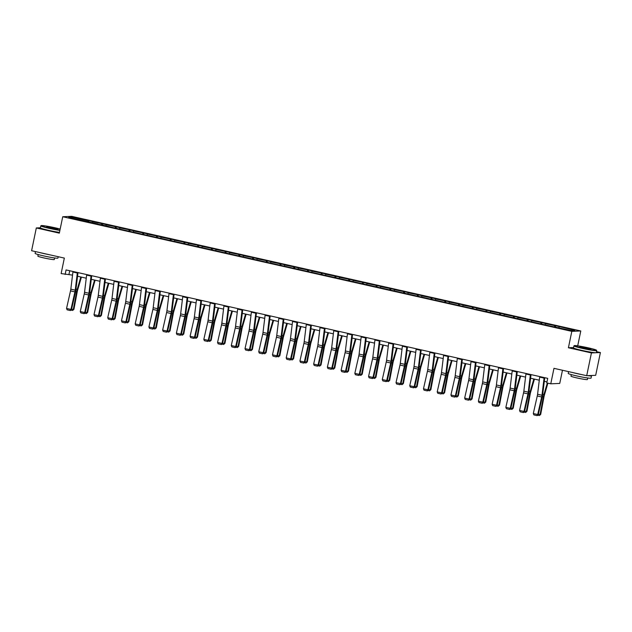<?xml version="1.0" encoding="UTF-8"?>
<svg xmlns="http://www.w3.org/2000/svg" width="632" height="632" viewBox="0 0 632 632"><rect width="100%" height="100%" fill="white"/><g stroke="black" fill="none" stroke-linecap="round" stroke-linejoin="round"><path stroke-width="0.95" d="M573.579 347.529L568.413 347.758L591.426 352.933L600.4 352.545L595.684 375.313L586.709 375.708L553.972 368.338L550.764 383.814L559.739 383.427L562.472 370.249M591.426 352.933L586.709 375.708M40.416 227.773L36.316 227.955L31.6 250.722L64.338 258.093L61.13 273.577L72.53 275.11M580.784 330.971L71.7 216.349L62.726 216.744L571.81 331.358L580.784 330.971L577.703 345.846M600.4 352.545L596.521 351.668M87.564 221.864L88.093 220.734L88.907 220.694L88.654 221.887M72.972 218.356L72.514 217.226L88.093 220.734M92.051 222.654L92.493 221.721L93.307 221.682L88.907 220.694M92.493 221.721L102.629 223.783L102.384 224.984L110.9 227.117L550.203 326.025L570.988 330.489L574.82 330.315L560.063 326.776L555.662 325.78L555.409 326.981M105.781 225.743L106.215 224.81L107.029 224.779L102.629 223.783M106.215 224.81L116.359 226.88L116.114 228.073M119.511 228.839L119.946 227.899L120.759 227.868L116.359 226.88M119.946 227.899L130.089 229.969L129.837 231.162M133.241 231.928L133.676 230.996L134.49 230.957L130.089 229.969M133.676 230.996L143.82 233.058L143.567 234.251M146.964 235.017L147.406 234.085L148.22 234.045L143.82 233.058M147.406 234.085L157.542 236.147L157.297 237.348M160.694 238.106L161.128 237.174L161.942 237.142L157.542 236.147M161.128 237.174L171.272 239.244L171.027 240.437M174.424 241.203L174.859 240.263L175.672 240.231L171.272 239.244M174.859 240.263L185.002 242.333L184.749 243.525M188.154 244.292L188.589 243.36L189.403 243.32L185.002 242.333M188.589 243.36L198.732 245.421L198.48 246.614M201.877 247.381L202.319 246.448L203.125 246.409L198.732 245.421M202.319 246.448L212.455 248.51L212.21 249.711M215.607 250.47L216.041 249.537L216.855 249.506L212.455 248.51M216.041 249.537L226.185 251.607L225.94 252.8M229.337 253.566L229.772 252.626L230.585 252.595L226.185 251.607M229.772 252.626L239.915 254.696L239.662 255.889M243.067 256.655L243.502 255.723L244.315 255.683L239.915 254.696M243.502 255.723L253.637 257.785L253.393 258.978M256.79 259.744L257.232 258.812L258.038 258.772L253.637 257.785M257.232 258.812L267.368 260.874L267.123 262.075M270.52 262.833L270.954 261.901L271.768 261.869L267.368 260.874M270.954 261.901L281.098 263.971L280.853 265.163M284.25 265.93L284.684 264.99L285.498 264.958L281.098 263.971M284.684 264.99L294.828 267.06L294.575 268.252M297.972 269.019L298.415 268.087L299.228 268.047L294.828 267.06M298.415 268.087L308.55 270.148L308.305 271.341M311.702 272.108L312.137 271.175L312.951 271.136L308.55 270.148M312.137 271.175L322.281 273.237L322.036 274.43M325.433 275.197L325.867 274.264L326.681 274.233L322.281 273.237M325.867 274.264L336.011 276.334L335.766 277.527M339.163 278.293L339.597 277.353L340.411 277.322L336.011 276.334M339.597 277.353L349.741 279.423L349.488 280.616M352.885 281.382L353.328 280.45L354.141 280.411L349.741 279.423M353.328 280.45L363.463 282.512L363.218 283.705M366.615 284.471L367.05 283.539L367.863 283.499L363.463 282.512M367.05 283.539L377.193 285.601L376.949 286.794M380.346 287.56L380.78 286.628L381.594 286.596L377.193 285.601M380.78 286.628L390.924 288.698L390.679 289.891M394.076 290.657L394.51 289.717L395.324 289.685L390.924 288.698M394.51 289.717L404.654 291.787L404.401 292.979M407.798 293.746L408.24 292.813L409.054 292.774L404.654 291.787M408.24 292.813L418.376 294.875L418.131 296.068M421.528 296.835L421.963 295.902L422.776 295.863L418.376 294.875M421.963 295.902L432.106 297.964L431.861 299.157M435.258 299.923L435.693 298.991L436.507 298.96L432.106 297.964M435.693 298.991L445.837 301.053L445.584 302.254M448.989 303.02L449.423 302.08L450.237 302.049L445.837 301.053M449.423 302.08L459.567 304.15L459.314 305.343M462.711 306.109L463.153 305.177L463.959 305.137L459.567 304.15M463.153 305.177L473.289 307.239L473.044 308.432M476.441 309.198L476.876 308.266L477.689 308.226L473.289 307.239M476.876 308.266L487.019 310.328L486.774 311.521M490.171 312.287L490.606 311.355L491.419 311.323L487.019 310.328M490.606 311.355L500.749 313.417L500.497 314.618M503.902 315.376L504.336 314.444L505.15 314.412L500.749 313.417M504.336 314.444L514.472 316.514L514.227 317.706M517.624 318.473L518.066 317.541L518.872 317.501L514.472 316.514M518.066 317.541L528.202 319.602L527.957 320.795M531.354 321.562L531.788 320.629L532.602 320.59L528.202 319.602M531.788 320.629L541.932 322.691L541.687 323.884M545.084 324.651L545.519 323.718L546.332 323.687L541.932 322.691M545.519 323.718L555.662 325.78M97.999 224.21L102.384 224.984M97.984 223.989L68.683 217.392L72.514 217.226M550.764 383.814L546.759 382.913L547.707 378.363L66.076 269.927L65.136 274.478M101.286 224.953L101.815 223.823M115.016 228.041L115.545 226.912M128.746 231.13L129.276 230.001M142.477 234.227L143.006 233.097M156.199 237.316L156.728 236.186M169.929 240.405L170.458 239.275M183.659 243.494L184.189 242.364M197.389 246.591L197.919 245.461M211.112 249.68L211.641 248.55M224.842 252.768L225.371 251.639M238.572 255.857L239.101 254.728M252.302 258.954L252.832 257.824M266.025 262.043L266.554 260.913M279.755 265.132L280.284 264.002M293.485 268.221L294.014 267.091M307.215 271.318L307.745 270.188M320.938 274.407L321.467 273.277M334.668 277.495L335.197 276.366M348.398 280.584L348.927 279.455M362.128 283.681L362.65 282.551M375.85 286.77L376.38 285.64M389.581 289.859L390.11 288.729M403.311 292.948L403.84 291.818M417.033 296.045L417.562 294.915M430.763 299.133L431.293 298.004M444.493 302.222L445.023 301.093M458.224 305.311L458.753 304.182M471.946 308.408L472.475 307.278M485.676 311.497L486.206 310.367M499.406 314.586L499.936 313.456M513.137 317.675L513.666 316.545M526.859 320.772L527.388 319.634M540.589 323.861L541.118 322.731M554.319 326.949L554.849 325.82M568.413 347.758L571.81 331.358M36.316 227.955L59.329 233.137L62.726 216.744M77.546 276.239L86.26 278.198M91.277 279.328L99.99 281.287M105.007 282.417L113.713 284.384M118.729 285.514L127.443 287.473M132.459 288.603L141.173 290.562M146.19 291.692L154.903 293.651M159.92 294.781L168.625 296.748M173.642 297.877L182.356 299.837M187.372 300.966L196.086 302.925M201.102 304.055L209.808 306.014M214.833 307.144L223.538 309.111M228.555 310.241L237.269 312.2M242.285 313.33L250.999 315.289M256.015 316.419L264.721 318.378M269.738 319.508L278.451 321.475M283.468 322.604L292.182 324.564M297.198 325.693L305.912 327.653M310.928 328.782L319.634 330.741M324.651 331.871L333.364 333.838M338.381 334.968L347.094 336.927M352.111 338.057L360.825 340.016M365.841 341.146L374.547 343.105M379.563 344.235L388.277 346.202M393.294 347.331L402.007 349.291M407.024 350.42L415.738 352.38M420.754 353.509L429.46 355.468M434.476 356.598L443.19 358.565M448.207 359.695L456.92 361.654M461.937 362.784L470.643 364.743M475.667 365.873L484.373 367.832M489.389 368.962L498.103 370.929M503.119 372.058L511.833 374.018M516.85 375.147L525.555 377.107M530.572 378.236L539.286 380.195M544.302 381.325L546.964 381.925M69.718 270.741L68.983 274.312M558.814 327.739L559.249 326.807M544.144 377.557A3.263 0.822 102.7 0 0 544.065 378.102L541.98 395.245A4.661 1.177 -77.3 0 1 541.671 396.967L537.706 414.521L538.274 414.663L542.248 397.101A6.992 1.762 102.7 0 0 542.698 394.518L544.745 377.699M539.744 376.569A3.263 0.822 102.7 0 0 539.665 377.107L537.579 394.25A4.661 1.177 -77.3 0 1 537.271 395.972L533.305 413.533L537.706 414.521L536.947 415.595L533.866 414.9L536.947 415.595M537.176 415.651L538.274 414.663M533.305 413.533L533.866 414.9M538.377 414.205L540.052 414.584L543.346 397.054A6.992 1.762 -77.3 0 1 543.962 394.463L547.304 383.039M539.365 415.556L540.692 414.394L539.365 415.556L537.698 415.184M547.889 383.166L544.397 395.134A4.661 1.177 102.7 0 0 543.986 396.864L540.692 414.394M582.428 348.113A11.368 0.75 11.7 0 0 596.505 350.239A11.368 0.75 11.7 0 0 588.345 347.853A11.368 0.75 11.7 0 0 574.283 345.633A11.368 0.75 11.7 0 0 582.428 348.113M596.505 350.239L596.719 350.562A11.652 0.766 -168.3 0 1 596.734 350.618A11.652 0.766 -168.3 0 1 582.293 348.39A11.652 0.766 -168.3 0 1 573.919 345.894A11.652 0.766 -168.3 0 1 573.951 345.854L574.283 345.633M583.905 348.05L579.821 346.857L581.898 346.968L590.936 349.156L583.905 348.05M590.359 349.18L580.342 347.11M591.038 375.511A11.652 0.766 -168.3 0 1 591.513 375.85L591.038 378.126A11.652 0.766 -168.3 0 1 576.597 375.898A11.652 0.766 -168.3 0 1 568.223 373.401L568.587 371.624M591.513 375.85A11.652 0.766 -168.3 0 1 587.815 375.653M582.277 374.705A11.652 0.766 -168.3 0 1 577.071 373.623A11.652 0.766 -168.3 0 1 572.497 372.501M587.736 377.991L587.412 379.555A8.39 0.553 -168.3 0 1 577.016 377.952A8.39 0.553 -168.3 0 1 570.98 376.159L571.304 374.586M596.734 350.618L596.324 352.624A11.652 0.766 -168.3 0 1 581.882 350.397A11.652 0.766 -168.3 0 1 573.501 347.9L573.919 345.894M60.174 229.045A11.368 0.75 11.7 0 0 55.237 227.828A11.368 0.75 11.7 0 0 41.175 225.608A11.368 0.75 11.7 0 0 49.312 228.089A11.368 0.75 11.7 0 0 59.953 230.095M59.898 230.396A11.652 0.766 -168.3 0 1 49.185 228.365A11.652 0.766 -168.3 0 1 40.811 225.869A11.652 0.766 -168.3 0 1 40.843 225.822L41.175 225.608M50.797 228.026L46.713 226.833L48.782 226.935L57.828 229.132L50.797 228.026M57.251 229.155L47.234 227.078M58.215 256.718L57.931 258.101A11.652 0.766 -168.3 0 1 43.489 255.865A11.652 0.766 -168.3 0 1 35.116 253.369L35.479 251.599M49.17 254.68A11.652 0.766 -168.3 0 1 43.964 253.59A11.652 0.766 -168.3 0 1 39.389 252.476M54.629 257.959L54.305 259.531A8.39 0.553 -168.3 0 1 43.908 257.927A8.39 0.553 -168.3 0 1 37.873 256.126L38.197 254.554M59.479 232.402A11.652 0.766 -168.3 0 1 48.775 230.364A11.652 0.766 -168.3 0 1 40.393 227.868L40.811 225.869M530.414 374.468A3.263 0.822 102.7 0 0 530.335 375.005L528.249 392.148A4.661 1.177 -77.3 0 1 527.949 393.87L523.975 411.432L524.544 411.566L528.518 394.013A6.992 1.762 102.7 0 0 528.968 391.429L531.014 374.602M526.014 373.48A3.263 0.822 102.7 0 0 525.935 374.018L523.849 391.161A4.661 1.177 -77.3 0 1 523.549 392.883L519.575 410.445L523.975 411.432L523.217 412.506L520.136 411.811L523.217 412.506M523.446 412.562L524.544 411.566M519.575 410.445L520.136 411.811M516.684 371.379A3.263 0.822 102.7 0 0 516.605 371.916L514.519 389.059A4.661 1.177 -77.3 0 1 514.219 390.781L510.245 408.343L510.822 408.477L514.788 390.924A6.992 1.762 102.7 0 0 515.246 388.332L517.292 371.513M512.283 370.384A3.263 0.822 102.7 0 0 512.204 370.929L510.119 388.072A4.661 1.177 -77.3 0 1 509.819 389.794L505.845 407.348L510.245 408.343L509.495 409.418L506.414 408.722L509.495 409.418M509.724 409.473L510.822 408.477M505.845 407.348L506.414 408.722M524.647 411.116L526.322 411.487L529.616 393.965A6.992 1.762 -77.3 0 1 530.24 391.374L533.858 378.971M525.634 412.467L526.962 411.298L525.634 412.467L523.967 412.088M534.443 379.105L530.667 392.045A4.661 1.177 102.7 0 0 530.256 393.776L526.962 411.298M510.925 408.027L512.599 408.398L515.894 390.868A6.992 1.762 -77.3 0 1 516.51 388.277L520.128 375.882M511.904 409.378L513.231 408.209L511.904 409.378L510.245 408.999M520.721 376.016L516.944 388.957A4.661 1.177 102.7 0 0 516.526 390.679L513.231 408.209M502.961 368.29A3.263 0.822 102.7 0 0 502.882 368.827L500.789 385.97A4.661 1.177 -77.3 0 1 500.489 387.692L496.523 405.246L497.092 405.389L501.065 387.827A6.992 1.762 102.7 0 0 501.516 385.243L503.562 368.424M498.561 367.295A3.263 0.822 102.7 0 0 498.482 367.84L496.397 384.975A4.661 1.177 -77.3 0 1 496.088 386.697L492.123 404.259L496.523 405.246L495.764 406.321L492.683 405.633L495.764 406.321M495.994 406.376L497.092 405.389M492.123 404.259L492.683 405.633M497.194 404.93L498.869 405.309L502.163 387.779A6.992 1.762 -77.3 0 1 502.78 385.188L506.398 372.793M498.174 406.281L499.509 405.12L498.174 406.281L496.515 405.91M506.99 372.927L503.214 385.86A4.661 1.177 102.7 0 0 502.803 387.59L499.509 405.12M489.231 365.193A3.263 0.822 102.7 0 0 489.152 365.738L487.067 382.881A4.661 1.177 -77.3 0 1 486.766 384.604L482.793 402.157L483.362 402.3L487.335 384.738A6.992 1.762 102.7 0 0 487.786 382.155L489.832 365.336M484.831 364.206A3.263 0.822 102.7 0 0 484.752 364.743L482.666 381.886A4.661 1.177 -77.3 0 1 482.366 383.608L478.392 401.17L482.793 402.157L482.034 403.232L478.953 402.537L482.034 403.232M482.263 403.287L483.362 402.3M478.392 401.17L478.953 402.537M483.464 401.841L485.139 402.221L488.433 384.69A6.992 1.762 -77.3 0 1 489.057 382.099L492.668 369.704M484.452 403.192L485.779 402.031L484.452 403.192L482.785 402.821M493.26 369.839L489.484 382.771A4.661 1.177 102.7 0 0 489.073 384.501L485.779 402.031M475.501 362.104A3.263 0.822 102.7 0 0 475.422 362.65L473.336 379.785A4.661 1.177 -77.3 0 1 473.036 381.507L469.062 399.068L469.631 399.203L473.605 381.649A6.992 1.762 102.7 0 0 474.055 379.066L476.101 362.239M471.101 361.117A3.263 0.822 102.7 0 0 471.022 361.654L468.936 378.797A4.661 1.177 -77.3 0 1 468.636 380.519L464.662 398.081L469.062 399.068L468.304 400.143L465.231 399.448L468.304 400.143M468.533 400.198L469.631 399.203M464.662 398.081L465.231 399.448M469.734 398.752L471.409 399.124L474.703 381.602A6.992 1.762 -77.3 0 1 475.327 379.01L478.945 366.615M470.722 400.103L472.049 398.934L470.722 400.103L469.055 399.724M479.53 366.742L475.762 379.682A4.661 1.177 102.7 0 0 475.343 381.412L472.049 398.934M461.771 359.016A3.263 0.822 102.7 0 0 461.692 359.553L459.606 376.696A4.661 1.177 -77.3 0 1 459.306 378.418L455.332 395.98L455.909 396.114L459.875 378.56A6.992 1.762 102.7 0 0 460.333 375.969L462.379 359.15M457.371 358.02A3.263 0.822 102.7 0 0 457.292 358.565L455.206 375.708A4.661 1.177 -77.3 0 1 454.906 377.43L450.932 394.984L455.332 395.98L454.582 397.054L451.501 396.359L454.582 397.054M454.811 397.109L455.909 396.114M450.932 394.984L451.501 396.359M456.012 395.664L457.687 396.035L460.981 378.505A6.992 1.762 -77.3 0 1 461.597 375.914L465.215 363.519M456.991 397.015L458.319 395.845L456.991 397.015L455.332 396.635M465.808 363.653L462.032 376.593A4.661 1.177 102.7 0 0 461.621 378.315L458.319 395.845M448.048 355.927A3.263 0.822 102.7 0 0 447.969 356.464L445.884 373.607A4.661 1.177 -77.3 0 1 445.576 375.329L441.61 392.883L442.179 393.025L446.153 375.463A6.992 1.762 102.7 0 0 446.603 372.88L448.649 356.061M443.648 354.931A3.263 0.822 102.7 0 0 443.569 355.476L441.484 372.611A4.661 1.177 -77.3 0 1 441.176 374.342L437.21 391.895L441.61 392.883L440.852 393.957L437.771 393.27L440.852 393.957M441.081 394.013L442.179 393.025M437.21 391.895L437.771 393.27M442.282 392.567L443.956 392.946L447.251 375.416A6.992 1.762 -77.3 0 1 447.867 372.825L451.485 360.43M443.261 393.918L444.596 392.756L443.261 393.918L441.602 393.546M452.078 360.564L448.301 373.496A4.661 1.177 102.7 0 0 447.891 375.226L444.596 392.756M434.318 352.83A3.263 0.822 102.7 0 0 434.239 353.375L432.154 370.518A4.661 1.177 -77.3 0 1 431.853 372.24L427.88 389.794L428.449 389.936L432.422 372.374A6.992 1.762 102.7 0 0 432.873 369.791L434.919 352.972M429.918 351.842A3.263 0.822 102.7 0 0 429.839 352.38L427.753 369.523A4.661 1.177 -77.3 0 1 427.453 371.245L423.479 388.806L427.88 389.794L427.121 390.868L424.04 390.173L427.121 390.868M427.351 390.924L428.449 389.936M423.479 388.806L424.04 390.173M428.551 389.478L430.226 389.857L433.52 372.327A6.992 1.762 -77.3 0 1 434.144 369.736L437.763 357.341M429.539 390.829L430.866 389.668L429.539 390.829L427.872 390.458M438.347 357.475L434.571 370.407A4.661 1.177 102.7 0 0 434.16 372.137L430.866 389.668M420.588 349.741A3.263 0.822 102.7 0 0 420.509 350.286L418.423 367.421A4.661 1.177 -77.3 0 1 418.123 369.143L414.15 386.705L414.718 386.839L418.692 369.286A6.992 1.762 102.7 0 0 419.142 366.702L421.196 349.875M416.188 348.753A3.263 0.822 102.7 0 0 416.109 349.291L414.023 366.434A4.661 1.177 -77.3 0 1 413.723 368.156L409.749 385.718L414.15 386.705L413.391 387.779L410.318 387.084L413.391 387.779M413.62 387.835L414.718 386.839M409.749 385.718L410.318 387.084M414.821 386.389L416.496 386.768L419.79 369.238A6.992 1.762 -77.3 0 1 420.414 366.647L424.033 354.252M415.809 387.74L417.136 386.571L415.809 387.74L414.142 387.361M424.617 354.378L420.849 367.318A4.661 1.177 102.7 0 0 420.43 369.048L417.136 386.571M406.858 346.652A3.263 0.822 102.7 0 0 406.779 347.189L404.693 364.332A4.661 1.177 -77.3 0 1 404.393 366.054L400.419 383.616L400.996 383.75L404.962 366.197A6.992 1.762 102.7 0 0 405.42 363.605L407.466 346.786M402.458 345.657A3.263 0.822 102.7 0 0 402.379 346.202L400.293 363.345A4.661 1.177 -77.3 0 1 399.993 365.067L396.019 382.621L400.419 383.616L399.669 384.69L396.588 383.995L399.669 384.69M399.898 384.746L400.996 383.75M396.019 382.621L396.588 383.995M401.099 383.3L402.774 383.671L406.068 366.141A6.992 1.762 -77.3 0 1 406.684 363.55L410.302 351.155M402.078 384.651L403.413 383.482L402.078 384.651L400.419 384.272M410.895 351.289L407.119 364.23A4.661 1.177 102.7 0 0 406.708 365.952L403.413 383.482M393.136 343.563A3.263 0.822 102.7 0 0 393.057 344.1L390.971 361.243A4.661 1.177 -77.3 0 1 390.663 362.966L386.697 380.519L387.266 380.662L391.24 363.1A6.992 1.762 102.7 0 0 391.69 360.517L393.736 343.697M388.735 342.568A3.263 0.822 102.7 0 0 388.656 343.113L386.571 360.248A4.661 1.177 -77.3 0 1 386.263 361.978L382.297 379.532L386.697 380.519L385.939 381.594L382.858 380.906L385.939 381.594M386.168 381.649L387.266 380.662M382.297 379.532L382.858 380.906M387.369 380.203L389.043 380.583L392.338 363.052A6.992 1.762 -77.3 0 1 392.954 360.461L396.572 348.066M388.356 381.554L389.683 380.393L388.356 381.554L386.689 381.183M397.165 348.2L393.388 361.133A4.661 1.177 102.7 0 0 392.978 362.863L389.683 380.393M379.405 340.466A3.263 0.822 102.7 0 0 379.326 341.011L377.241 358.154A4.661 1.177 -77.3 0 1 376.941 359.877L372.967 377.43L373.536 377.573L377.509 360.011A6.992 1.762 102.7 0 0 377.96 357.428L380.006 340.608M375.005 339.479A3.263 0.822 102.7 0 0 374.926 340.016L372.841 357.159A4.661 1.177 -77.3 0 1 372.54 358.881L368.567 376.443L372.967 377.43L372.209 378.505L369.127 377.81L372.209 378.505M372.438 378.56L373.536 377.573M368.567 376.443L369.127 377.81M373.638 377.114L375.313 377.494L378.608 359.964A6.992 1.762 -77.3 0 1 379.232 357.372L382.85 344.977M374.626 378.465L375.953 377.304L374.626 378.465L372.959 378.094M383.434 345.112L379.658 358.044A4.661 1.177 102.7 0 0 379.247 359.774L375.953 377.304M365.675 337.377A3.263 0.822 102.7 0 0 365.596 337.923L363.511 355.058A4.661 1.177 -77.3 0 1 363.21 356.78L359.237 374.342L359.805 374.476L363.779 356.922A6.992 1.762 102.7 0 0 364.23 354.339L366.284 337.512M361.275 336.39A3.263 0.822 102.7 0 0 361.196 336.927L359.11 354.07A4.661 1.177 -77.3 0 1 358.81 355.792L354.836 373.354L359.237 374.342L358.486 375.416L355.405 374.721L358.486 375.416M358.707 375.471L359.805 374.476M354.836 373.354L355.405 374.721M359.908 374.026L361.583 374.405L364.885 356.875A6.992 1.762 -77.3 0 1 365.501 354.283L369.12 341.888M360.896 375.376L362.223 374.207L360.896 375.376L359.229 374.997M369.712 342.015L365.936 354.955A4.661 1.177 102.7 0 0 365.517 356.685L362.223 374.207M351.945 334.288A3.263 0.822 102.7 0 0 351.866 334.826L349.78 351.969A4.661 1.177 -77.3 0 1 349.48 353.691L345.507 371.253L346.083 371.387L350.049 353.833A6.992 1.762 102.7 0 0 350.507 351.242L352.553 334.423M347.545 333.293A3.263 0.822 102.7 0 0 347.466 333.838L345.38 350.981A4.661 1.177 -77.3 0 1 345.08 352.703L341.114 370.257L345.507 371.253L344.756 372.327L341.675 371.632L344.756 372.327M344.985 372.382L346.083 371.387M341.114 370.257L341.675 371.632M346.186 370.937L347.861 371.308L351.155 353.778A6.992 1.762 -77.3 0 1 351.771 351.187L355.389 338.792M347.166 372.288L348.501 371.118L347.166 372.288L345.507 371.908M355.982 338.926L352.206 351.866A4.661 1.177 102.7 0 0 351.795 353.588L348.501 371.118M338.223 331.2A3.263 0.822 102.7 0 0 338.144 331.737L336.058 348.88A4.661 1.177 -77.3 0 1 335.75 350.602L331.784 368.156L332.353 368.298L336.327 350.736A6.992 1.762 102.7 0 0 336.777 348.153L338.823 331.334M333.822 330.204A3.263 0.822 102.7 0 0 333.743 330.749L331.658 347.884A4.661 1.177 -77.3 0 1 331.35 349.615L327.384 367.168L331.784 368.156L331.026 369.23L327.945 368.543L331.026 369.23M331.255 369.286L332.353 368.298M327.384 367.168L327.945 368.543M332.456 367.84L334.13 368.219L337.425 350.689A6.992 1.762 -77.3 0 1 338.041 348.098L341.659 335.703M333.443 369.191L334.77 368.029L333.443 369.191L331.776 368.819M342.252 335.837L338.476 348.769A4.661 1.177 102.7 0 0 338.065 350.499L334.77 368.029M324.493 328.103A3.263 0.822 102.7 0 0 324.413 328.648L322.328 345.791A4.661 1.177 -77.3 0 1 322.028 347.513L318.054 365.067L318.623 365.209L322.597 347.647A6.992 1.762 102.7 0 0 323.047 345.064L325.093 328.245M320.092 327.115A3.263 0.822 102.7 0 0 320.013 327.653L317.928 344.796A4.661 1.177 -77.3 0 1 317.627 346.518L313.654 364.079L318.054 365.067L317.296 366.141L314.215 365.446L317.296 366.141M317.525 366.197L318.623 365.209M313.654 364.079L314.215 365.446M318.726 364.751L320.4 365.13L323.695 347.6A6.992 1.762 -77.3 0 1 324.319 345.009L327.937 332.614M319.713 366.102L321.04 364.94L319.713 366.102L318.046 365.731M328.522 332.748L324.745 345.68A4.661 1.177 102.7 0 0 324.335 347.41L321.04 364.94M310.762 325.014A3.263 0.822 102.7 0 0 310.683 325.559L308.598 342.694A4.661 1.177 -77.3 0 1 308.298 344.416L304.324 361.978L304.901 362.112L308.866 344.558A6.992 1.762 102.7 0 0 309.325 341.975L311.371 325.148M306.362 324.026A3.263 0.822 102.7 0 0 306.283 324.564L304.197 341.707A4.661 1.177 -77.3 0 1 303.897 343.429L299.923 360.99L304.324 361.978L303.573 363.052L300.492 362.357L303.573 363.052M303.795 363.108L304.901 362.112M299.923 360.99L300.492 362.357M305.003 361.662L306.67 362.041L309.972 344.511A6.992 1.762 -77.3 0 1 310.589 341.92L314.207 329.525M305.983 363.013L307.31 361.844L305.983 363.013L304.316 362.634M314.799 329.651L311.023 342.591A4.661 1.177 102.7 0 0 310.604 344.322L307.31 361.844M297.032 321.925A3.263 0.822 102.7 0 0 296.953 322.462L294.868 339.605A4.661 1.177 -77.3 0 1 294.567 341.327L290.602 358.889L291.17 359.023L295.136 341.47A6.992 1.762 102.7 0 0 295.594 338.878L297.64 322.059M292.64 320.93A3.263 0.822 102.7 0 0 292.553 321.475L290.467 338.618A4.661 1.177 -77.3 0 1 290.167 340.34L286.201 357.894L290.602 358.889L289.843 359.964L286.762 359.268L289.843 359.964M290.072 360.019L291.17 359.023M286.201 357.894L286.762 359.268M291.273 358.573L292.948 358.944L296.242 341.422A6.992 1.762 -77.3 0 1 296.858 338.823L300.477 326.428M292.253 359.924L293.588 358.755L292.253 359.924L290.594 359.545M301.069 326.562L297.293 339.502A4.661 1.177 102.7 0 0 296.882 341.225L293.588 358.755M283.31 318.836A3.263 0.822 102.7 0 0 283.231 319.373L281.145 336.516A4.661 1.177 -77.3 0 1 280.837 338.238L276.871 355.792L277.44 355.935L281.414 338.373A6.992 1.762 102.7 0 0 281.864 335.79L283.91 318.97M278.91 317.841A3.263 0.822 102.7 0 0 278.831 318.386L276.745 335.521A4.661 1.177 -77.3 0 1 276.437 337.251L272.471 354.805L276.871 355.792L276.113 356.875L273.032 356.179L276.113 356.875M276.342 356.922L277.44 355.935M272.471 354.805L273.032 356.179M277.543 355.476L279.218 355.856L282.512 338.325A6.992 1.762 -77.3 0 1 283.128 335.734L286.746 323.339M278.53 356.827L279.858 355.666L278.53 356.827L276.863 356.456M287.339 323.473L283.563 336.406A4.661 1.177 102.7 0 0 283.152 338.136L279.858 355.666M269.58 315.739A3.263 0.822 102.7 0 0 269.501 316.284L267.415 333.427A4.661 1.177 -77.3 0 1 267.115 335.15L263.141 352.703L263.71 352.846L267.684 335.284A6.992 1.762 102.7 0 0 268.134 332.701L270.18 315.882M265.179 314.752A3.263 0.822 102.7 0 0 265.1 315.289L263.015 332.432A4.661 1.177 -77.3 0 1 262.715 334.154L258.741 351.716L263.141 352.703L262.383 353.778L259.302 353.083L262.383 353.778M262.612 353.833L263.71 352.846M258.741 351.716L259.302 353.083M263.813 352.387L265.487 352.767L268.782 335.237A6.992 1.762 -77.3 0 1 269.406 332.645L273.024 320.25M264.8 353.738L266.127 352.577L264.8 353.738L263.133 353.367M273.609 320.385L269.832 333.317A4.661 1.177 102.7 0 0 269.422 335.047L266.127 352.577M255.849 312.65A3.263 0.822 102.7 0 0 255.77 313.195L253.685 330.331A4.661 1.177 -77.3 0 1 253.385 332.053L249.411 349.615L249.988 349.749L253.953 332.195A6.992 1.762 102.7 0 0 254.412 329.612L256.458 312.785M251.449 311.663A3.263 0.822 102.7 0 0 251.37 312.2L249.285 329.343A4.661 1.177 -77.3 0 1 248.984 331.065L245.011 348.627L249.411 349.615L248.66 350.689L245.579 349.994L248.66 350.689M248.89 350.744L249.988 349.749M245.011 348.627L245.579 349.994M250.09 349.298L251.765 349.678L255.059 332.148A6.992 1.762 -77.3 0 1 255.676 329.556L259.294 317.161M251.07 350.649L252.397 349.48L251.07 350.649L249.403 350.27M259.886 317.288L256.11 330.228A4.661 1.177 102.7 0 0 255.691 331.958L252.397 349.48M242.127 309.562A3.263 0.822 102.7 0 0 242.04 310.099L239.955 327.242A4.661 1.177 -77.3 0 1 239.654 328.964L235.689 346.526L236.257 346.66L240.223 329.106A6.992 1.762 102.7 0 0 240.681 326.515L242.728 309.696M237.727 308.566A3.263 0.822 102.7 0 0 237.648 309.111L235.554 326.254A4.661 1.177 -77.3 0 1 235.254 327.976L231.288 345.53L235.689 346.526L234.93 347.6L231.849 346.905L234.93 347.6M235.159 347.655L236.257 346.66M231.288 345.53L231.849 346.905M236.36 346.21L238.035 346.581L241.329 329.059A6.992 1.762 -77.3 0 1 241.945 326.46L245.564 314.065M237.34 347.56L238.675 346.391L237.34 347.56L235.681 347.181M246.156 314.199L242.38 327.139A4.661 1.177 102.7 0 0 241.969 328.861L238.675 346.391M228.397 306.473A3.263 0.822 102.7 0 0 228.318 307.01L226.232 324.153A4.661 1.177 -77.3 0 1 225.924 325.875L221.958 343.429L222.527 343.571L226.501 326.009A6.992 1.762 102.7 0 0 226.951 323.426L228.997 306.607M223.997 305.477A3.263 0.822 102.7 0 0 223.918 306.022L221.832 323.157A4.661 1.177 -77.3 0 1 221.532 324.887L217.558 342.441L221.958 343.429L221.2 344.511L218.119 343.816L221.2 344.511M221.429 344.558L222.527 343.571M217.558 342.441L218.119 343.816M222.63 343.113L224.305 343.492L227.599 325.962A6.992 1.762 -77.3 0 1 228.215 323.371L231.833 310.976M223.617 344.464L224.945 343.302L223.617 344.464L221.951 344.092M232.426 311.11L228.65 324.042A4.661 1.177 102.7 0 0 228.239 325.772L224.945 343.302M214.667 303.376A3.263 0.822 102.7 0 0 214.588 303.921L212.502 321.064A4.661 1.177 -77.3 0 1 212.202 322.786L208.228 340.34L208.797 340.482L212.771 322.92A6.992 1.762 102.7 0 0 213.221 320.337L215.267 303.518M210.266 302.388A3.263 0.822 102.7 0 0 210.187 302.925L208.102 320.068A4.661 1.177 -77.3 0 1 207.802 321.791L203.828 339.352L208.228 340.34L207.47 341.414L204.397 340.719L207.47 341.414M207.699 341.47L208.797 340.482M203.828 339.352L204.397 340.719M208.9 340.024L210.575 340.403L213.869 322.873A6.992 1.762 -77.3 0 1 214.493 320.282L218.111 307.887M209.887 341.375L211.214 340.214L209.887 341.375L208.22 341.003M218.696 308.021L214.927 320.953A4.661 1.177 102.7 0 0 214.509 322.683L211.214 340.214M200.936 300.287A3.263 0.822 102.7 0 0 200.858 300.832L198.772 317.967A4.661 1.177 -77.3 0 1 198.472 319.689L194.498 337.251L195.075 337.385L199.041 319.832A6.992 1.762 102.7 0 0 199.499 317.248L201.545 300.421M196.536 299.299A3.263 0.822 102.7 0 0 196.457 299.837L194.372 316.98A4.661 1.177 -77.3 0 1 194.071 318.702L190.098 336.264L194.498 337.251L193.748 338.325L190.667 337.63L193.748 338.325M193.977 338.381L195.075 337.385M190.098 336.264L190.667 337.63M195.177 336.935L196.852 337.314L200.147 319.784A6.992 1.762 -77.3 0 1 200.763 317.193L204.381 304.798M196.157 338.286L197.484 337.117L196.157 338.286L194.498 337.907M204.973 304.924L201.197 317.864A4.661 1.177 102.7 0 0 200.786 319.595L197.484 337.117M187.214 297.198A3.263 0.822 102.7 0 0 187.135 297.735L185.05 314.878A4.661 1.177 -77.3 0 1 184.742 316.6L180.776 334.162L181.345 334.296L185.318 316.743A6.992 1.762 102.7 0 0 185.769 314.151L187.815 297.332M182.814 296.203A3.263 0.822 102.7 0 0 182.735 296.748L180.649 313.891A4.661 1.177 -77.3 0 1 180.341 315.613L176.375 333.167L180.776 334.162L180.017 335.237L176.936 334.541L180.017 335.237M180.246 335.292L181.345 334.296M176.375 333.167L176.936 334.541M181.447 333.846L183.122 334.217L186.416 316.695A6.992 1.762 -77.3 0 1 187.032 314.096L190.651 301.701M182.427 335.197L183.762 334.028L182.427 335.197L180.768 334.818M191.243 301.835L187.467 314.776A4.661 1.177 102.7 0 0 187.056 316.498L183.762 334.028M173.484 294.109A3.263 0.822 102.7 0 0 173.405 294.646L171.319 311.789A4.661 1.177 -77.3 0 1 171.019 313.512L167.046 331.073L167.614 331.208L171.588 313.646A6.992 1.762 102.7 0 0 172.038 311.062L174.084 294.243M169.084 293.114A3.263 0.822 102.7 0 0 169.005 293.659L166.919 310.794A4.661 1.177 -77.3 0 1 166.619 312.524L162.645 330.078L167.046 331.073L166.287 332.148L163.206 331.452L166.287 332.148M166.516 332.203L167.614 331.208M162.645 330.078L163.206 331.452M167.717 330.749L169.392 331.128L172.686 313.598A6.992 1.762 -77.3 0 1 173.31 311.007L176.921 298.612M168.705 332.1L170.032 330.939L168.705 332.1L167.038 331.729M177.513 298.746L173.737 311.679A4.661 1.177 102.7 0 0 173.326 313.409L170.032 330.939M159.754 291.012A3.263 0.822 102.7 0 0 159.675 291.557L157.589 308.7A4.661 1.177 -77.3 0 1 157.289 310.423L153.315 327.976L153.884 328.119L157.858 310.557A6.992 1.762 102.7 0 0 158.308 307.974L160.362 291.155M155.354 290.025A3.263 0.822 102.7 0 0 155.275 290.562L153.189 307.705A4.661 1.177 -77.3 0 1 152.889 309.427L148.915 326.989L153.315 327.976L152.557 329.051L149.484 328.363L152.557 329.051M152.786 329.106L153.884 328.119M148.915 326.989L149.484 328.363M153.987 327.66L155.662 328.04L158.956 310.51A6.992 1.762 -77.3 0 1 159.58 307.918L163.198 295.523M154.974 329.011L156.302 327.85L154.974 329.011L153.307 328.64M163.783 295.658L160.015 308.59A4.661 1.177 102.7 0 0 159.596 310.32L156.302 327.85M146.024 287.923A3.263 0.822 102.7 0 0 145.945 288.469L143.859 305.604A4.661 1.177 -77.3 0 1 143.559 307.326L139.585 324.887L140.162 325.022L144.128 307.468A6.992 1.762 102.7 0 0 144.586 304.885L146.632 288.058M141.623 286.936A3.263 0.822 102.7 0 0 141.544 287.473L139.459 304.616A4.661 1.177 -77.3 0 1 139.159 306.338L135.185 323.9L139.585 324.887L138.835 325.962L135.754 325.267L138.835 325.962M139.064 326.017L140.162 325.022M135.185 323.9L135.754 325.267M140.265 324.572L141.939 324.951L145.234 307.421A6.992 1.762 -77.3 0 1 145.85 304.829L149.468 292.434M141.244 325.922L142.571 324.753L141.244 325.922L139.585 325.543M150.06 292.561L146.284 305.501A4.661 1.177 102.7 0 0 145.874 307.231L142.571 324.753M132.301 284.835A3.263 0.822 102.7 0 0 132.222 285.372L130.137 302.515A4.661 1.177 -77.3 0 1 129.829 304.237L125.863 321.799L126.432 321.933L130.405 304.379A6.992 1.762 102.7 0 0 130.856 301.788L132.902 284.969M127.901 283.847A3.263 0.822 102.7 0 0 127.822 284.384L125.736 301.527A4.661 1.177 -77.3 0 1 125.428 303.249L121.463 320.803L125.863 321.799L125.104 322.873L122.023 322.178L125.104 322.873M125.334 322.928L126.432 321.933M121.463 320.803L122.023 322.178M126.534 321.483L128.209 321.854L131.503 304.332A6.992 1.762 -77.3 0 1 132.12 301.733L135.738 289.338M127.522 322.834L128.849 321.664L127.522 322.834L125.855 322.454M136.33 289.472L132.554 302.412A4.661 1.177 102.7 0 0 132.143 304.134L128.849 321.664M118.571 281.746A3.263 0.822 102.7 0 0 118.492 282.283L116.406 299.426A4.661 1.177 -77.3 0 1 116.106 301.148L112.133 318.71L112.701 318.844L116.675 301.282A6.992 1.762 102.7 0 0 117.125 298.699L119.171 281.88M114.171 280.75A3.263 0.822 102.7 0 0 114.092 281.295L112.006 298.43A4.661 1.177 -77.3 0 1 111.706 300.161L107.732 317.714L112.133 318.71L111.374 319.784L108.293 319.089L111.374 319.784M111.603 319.839L112.701 318.844M107.732 317.714L108.293 319.089M112.804 318.386L114.479 318.765L117.773 301.235A6.992 1.762 -77.3 0 1 118.397 298.644L122.016 286.249M113.792 319.737L115.119 318.575L113.792 319.737L112.125 319.365M122.6 286.383L118.824 299.315A4.661 1.177 102.7 0 0 118.413 301.045L115.119 318.575M104.841 278.649A3.263 0.822 102.7 0 0 104.762 279.194L102.676 296.337A4.661 1.177 -77.3 0 1 102.376 298.059L98.402 315.613L98.971 315.755L102.945 298.193A6.992 1.762 102.7 0 0 103.395 295.61L105.449 278.791M100.441 277.661A3.263 0.822 102.7 0 0 100.362 278.198L98.276 295.342A4.661 1.177 -77.3 0 1 97.976 297.064L94.002 314.625L98.402 315.613L97.644 316.687L94.571 316L97.644 316.687M97.873 316.743L98.971 315.755M94.002 314.625L94.571 316M99.074 315.297L100.749 315.676L104.043 298.146A6.992 1.762 -77.3 0 1 104.667 295.555L108.285 283.16M100.061 316.648L101.389 315.487L100.061 316.648L98.395 316.277M108.878 283.294L105.102 296.226A4.661 1.177 102.7 0 0 104.683 297.956L101.389 315.487M91.111 275.56A3.263 0.822 102.7 0 0 91.032 276.105L88.946 293.24A4.661 1.177 -77.3 0 1 88.646 294.962L84.672 312.524L85.249 312.658L89.215 295.105A6.992 1.762 102.7 0 0 89.673 292.521L91.719 275.694M86.71 274.572A3.263 0.822 102.7 0 0 86.631 275.11L84.546 292.253A4.661 1.177 -77.3 0 1 84.246 293.975L80.272 311.537L84.672 312.524L83.922 313.598L80.841 312.903L83.922 313.598M84.151 313.654L85.249 312.658M80.272 311.537L80.841 312.903M85.352 312.208L87.026 312.587L90.321 295.057A6.992 1.762 -77.3 0 1 90.937 292.466L94.555 280.071M86.331 313.559L87.666 312.39L86.331 313.559L84.672 313.18M95.148 280.197L91.371 293.137A4.661 1.177 102.7 0 0 90.961 294.868L87.666 312.39M77.388 272.471A3.263 0.822 102.7 0 0 77.309 273.008L75.224 290.151A4.661 1.177 -77.3 0 1 74.916 291.873L70.95 309.435L71.519 309.569L75.492 292.016A6.992 1.762 102.7 0 0 75.943 289.424L77.989 272.605M72.988 271.483A3.263 0.822 102.7 0 0 72.909 272.021L70.824 289.164A4.661 1.177 -77.3 0 1 70.515 290.886L66.55 308.44L70.95 309.435L70.192 310.51L67.111 309.814L70.192 310.51M70.421 310.565L71.519 309.569M66.55 308.44L67.111 309.814M71.621 309.119L73.296 309.49L76.591 291.968A6.992 1.762 -77.3 0 1 77.207 289.369L80.825 276.974M72.609 310.47L73.936 309.301L72.609 310.47L70.942 310.091M81.417 277.108L77.641 290.048A4.661 1.177 102.7 0 0 77.23 291.771L73.936 309.301M541.98 395.245L537.579 394.25M541.671 396.967L537.271 395.972M544.065 378.102L539.665 377.107M542.311 396.817L543.346 397.054M542.738 394.186L543.962 394.463M528.249 392.148L523.849 391.161M527.949 393.87L523.549 392.883M530.335 375.005L525.935 374.018M514.519 389.059L510.119 388.072M514.219 390.781L509.819 389.794M516.605 371.916L512.204 370.929M528.581 393.728L529.616 393.965M529.008 391.097L530.24 391.374M514.851 390.639L515.894 390.868M515.285 388.001L516.51 388.277M500.789 385.97L496.397 384.975M500.489 387.692L496.088 386.697M502.882 368.827L498.482 367.84M501.121 387.55L502.163 387.779M501.555 384.912L502.78 385.188M487.067 382.881L482.666 381.886M486.766 384.604L482.366 383.608M489.152 365.738L484.752 364.743M487.398 384.454L488.433 384.69M487.825 381.823L489.057 382.099M473.336 379.785L468.936 378.797M473.036 381.507L468.636 380.519M475.422 362.65L471.022 361.654M473.668 381.365L474.703 381.602M474.095 378.734L475.327 379.01M459.606 376.696L455.206 375.708M459.306 378.418L454.906 377.43M461.692 359.553L457.292 358.565M459.938 378.276L460.981 378.505M460.373 375.637L461.597 375.914M445.884 373.607L441.484 372.611M445.576 375.329L441.176 374.342M447.969 356.464L443.569 355.476M446.208 375.187L447.251 375.416M446.642 372.548L447.867 372.825M432.154 370.518L427.753 369.523M431.853 372.24L427.453 371.245M434.239 353.375L429.839 352.38M432.486 372.09L433.52 372.327M432.912 369.459L434.144 369.736M418.423 367.421L414.023 366.434M418.123 369.143L413.723 368.156M420.509 350.286L416.109 349.291M418.755 369.001L419.79 369.238M419.19 366.37L420.414 366.647M404.693 364.332L400.293 363.345M404.393 366.054L399.993 365.067M406.779 347.189L402.379 346.202M405.025 365.912L406.068 366.141M405.46 363.274L406.684 363.55M390.971 361.243L386.571 360.248M390.663 362.966L386.263 361.978M393.057 344.1L388.656 343.113M391.295 362.823L392.338 363.052M391.729 360.185L392.954 360.461M377.241 358.154L372.841 357.159M376.941 359.877L372.54 358.881M379.326 341.011L374.926 340.016M377.573 359.727L378.608 359.964M377.999 357.096L379.232 357.372M363.511 355.058L359.11 354.07M363.21 356.78L358.81 355.792M365.596 337.923L361.196 336.927M363.842 356.638L364.885 356.875M364.277 354.007L365.501 354.283M349.78 351.969L345.38 350.981M349.48 353.691L345.08 352.703M351.866 334.826L347.466 333.838M350.112 353.549L351.155 353.778M350.547 350.91L351.771 351.187M336.058 348.88L331.658 347.884M335.75 350.602L331.35 349.615M338.144 331.737L333.743 330.749M336.39 350.46L337.425 350.689M336.817 347.821L338.041 348.098M322.328 345.791L317.928 344.796M322.028 347.513L317.627 346.518M324.413 328.648L320.013 327.653M322.66 347.363L323.695 347.6M323.086 344.732L324.319 345.009M308.598 342.694L304.197 341.707M308.298 344.416L303.897 343.429M310.683 325.559L306.283 324.564M308.93 344.274L309.972 344.511M309.364 341.643L310.589 341.92M294.868 339.605L290.467 338.618M294.567 341.327L290.167 340.34M296.953 322.462L292.553 321.475M295.199 341.185L296.242 341.422M295.634 338.547L296.858 338.823M281.145 336.516L276.745 335.521M280.837 338.238L276.437 337.251M283.231 319.373L278.831 318.386M281.477 338.096L282.512 338.325M281.904 335.458L283.128 335.734M267.415 333.427L263.015 332.432M267.115 335.15L262.715 334.154M269.501 316.284L265.1 315.289M267.747 335L268.782 335.237M268.173 332.369L269.406 332.645M253.685 330.331L249.285 329.343M253.385 332.053L248.984 331.065M255.77 313.195L251.37 312.2M254.017 331.911L255.059 332.148M254.451 329.28L255.676 329.556M239.955 327.242L235.554 326.254M239.654 328.964L235.254 327.976M242.04 310.099L237.648 309.111M240.286 328.822L241.329 329.059M240.721 326.183L241.945 326.46M226.232 324.153L221.832 323.157M225.924 325.875L221.532 324.887M228.318 307.01L223.918 306.022M226.564 325.733L227.599 325.962M226.991 323.094L228.215 323.371M212.502 321.064L208.102 320.068M212.202 322.786L207.802 321.791M214.588 303.921L210.187 302.925M212.834 322.636L213.869 322.873M213.261 320.005L214.493 320.282M198.772 317.967L194.372 316.98M198.472 319.689L194.071 318.702M200.858 300.832L196.457 299.837M199.104 319.547L200.147 319.784M199.538 316.916L200.763 317.193M185.05 314.878L180.649 313.891M184.742 316.6L180.341 315.613M187.135 297.735L182.735 296.748M185.374 316.458L186.416 316.695M185.808 313.82L187.032 314.096M171.319 311.789L166.919 310.794M171.019 313.512L166.619 312.524M173.405 294.646L169.005 293.659M171.651 313.369L172.686 313.598M172.078 310.731L173.31 311.007M157.589 308.7L153.189 307.705M157.289 310.423L152.889 309.427M159.675 291.557L155.275 290.562M157.921 310.273L158.956 310.51M158.356 307.642L159.58 307.918M143.859 305.604L139.459 304.616M143.559 307.326L139.159 306.338M145.945 288.469L141.544 287.473M144.191 307.184L145.234 307.421M144.625 304.553L145.85 304.829M130.137 302.515L125.736 301.527M129.829 304.237L125.428 303.249M132.222 285.372L127.822 284.384M130.461 304.095L131.503 304.332M130.895 301.456L132.12 301.733M116.406 299.426L112.006 298.43M116.106 301.148L111.706 300.161M118.492 282.283L114.092 281.295M116.738 301.006L117.773 301.235M117.165 298.367L118.397 298.644M102.676 296.337L98.276 295.342M102.376 298.059L97.976 297.064M104.762 279.194L100.362 278.198M103.008 297.909L104.043 298.146M103.443 295.278L104.667 295.555M88.946 293.24L84.546 292.253M88.646 294.962L84.246 293.975M91.032 276.105L86.631 275.11M89.278 294.82L90.321 295.057M89.712 292.189L90.937 292.466M75.224 290.151L70.824 289.164M74.916 291.873L70.515 290.886M77.309 273.008L72.909 272.021M75.556 291.731L76.591 291.968M75.982 289.093L77.207 289.369"/></g></svg>
